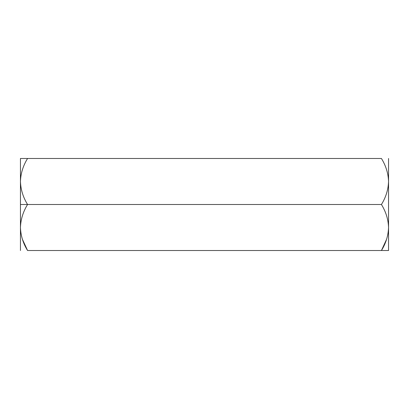 <?xml version="1.0" encoding="UTF-8"?>
<svg xmlns="http://www.w3.org/2000/svg" width="409" height="409" viewBox="0 0 409 409"><rect width="100%" height="100%" fill="white"/><g stroke="black" fill="none" stroke-linecap="round" stroke-linejoin="round"><path stroke-width="0.61" d="M20.45 181.494L20.45 204.5L27.567 204.5C23.119 197.337 20.747 189.669 20.45 181.494C20.747 189.669 23.119 197.337 27.567 204.5L381.433 204.5C385.881 197.337 388.253 189.669 388.55 181.494C388.279 173.411 385.907 165.742 381.433 158.487L27.567 158.487L381.433 158.487C385.907 165.742 388.279 173.411 388.55 181.494C388.253 189.669 385.881 197.337 381.433 204.5L27.567 204.5C23.093 211.755 20.721 219.423 20.45 227.506C20.747 235.681 23.119 243.35 27.567 250.512L388.55 250.512L27.567 250.512C23.119 243.35 20.747 235.681 20.45 227.506C20.721 219.423 23.093 211.755 27.567 204.5L20.45 204.5L20.45 250.512L20.45 181.494C20.721 173.411 23.093 165.742 27.567 158.487L20.45 158.487L27.567 158.487C23.093 165.742 20.721 173.411 20.45 181.494L20.45 158.487L20.45 181.494M388.535 228.529L388.402 230.681M386.556 239.357L381.433 250.512C385.881 243.35 388.253 235.681 388.55 227.506C388.279 219.423 385.907 211.755 381.433 204.5C385.907 211.755 388.279 219.423 388.55 227.506L388.55 158.487L388.55 227.506C388.253 235.681 385.881 243.35 381.433 250.512L388.55 250.512L388.55 227.506L388.55 250.512L381.433 250.512M20.598 230.681L20.465 228.529M27.567 158.487L20.45 158.487L27.567 158.487M22.444 239.357L27.567 250.512"/></g></svg>
